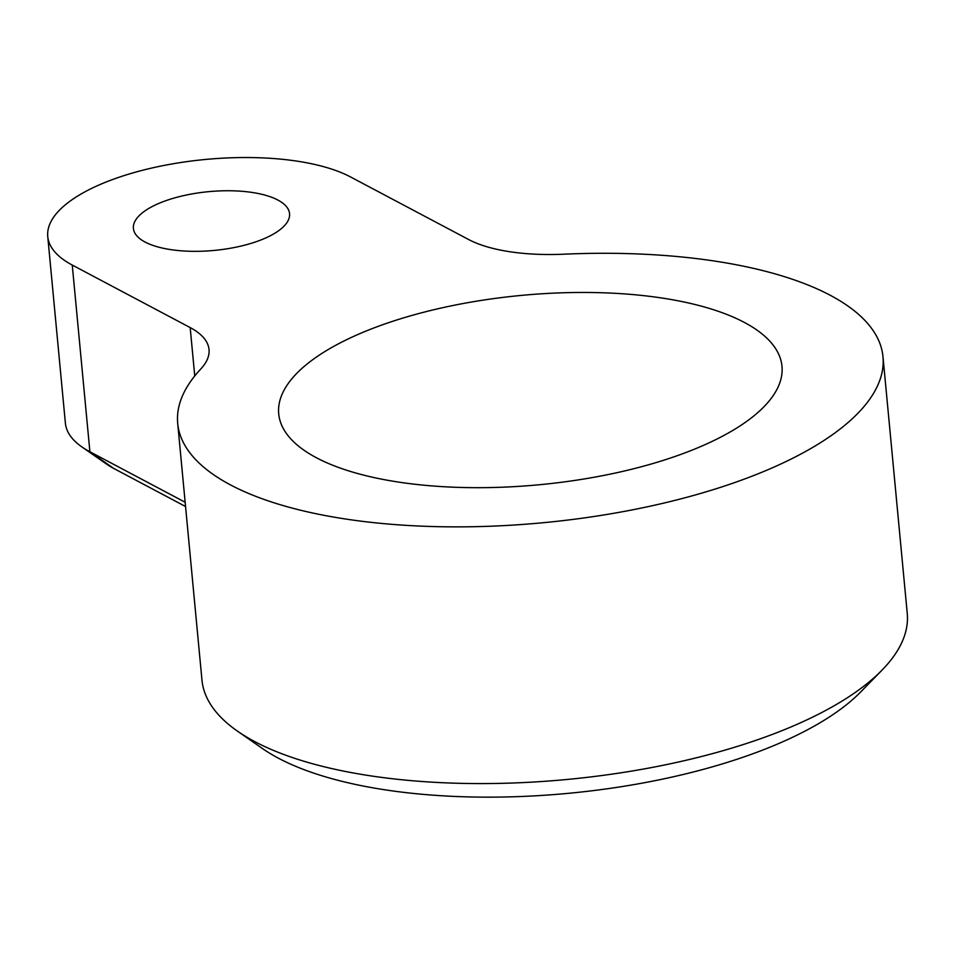 <?xml version="1.0" encoding="UTF-8"?>
<svg xmlns="http://www.w3.org/2000/svg" width="955" height="955" viewBox="0 0 955 955"><rect width="100%" height="100%" fill="white"/><g stroke="black" fill="none" stroke-linecap="round" stroke-linejoin="round"><path stroke-width="1.43" d="M881.966 670.195L860.789 691.862A328.914 123.744 174.6 0 1 829.847 716.668A328.914 123.744 174.6 0 1 535.194 795.825A328.914 123.744 174.6 0 1 262.303 748.434L237.449 731.124A354.21 133.258 -5.4 0 0 531.326 782.157A354.21 133.258 -5.4 0 0 848.637 696.911A354.21 133.258 -5.4 0 0 881.966 670.195A354.21 133.258 -5.4 0 0 907.25 613.456L882.981 356.74A354.21 133.258 174.6 0 1 824.38 440.195A354.21 133.258 174.6 0 1 434.489 526.587A354.21 133.258 174.6 0 1 177.702 423.411A354.21 133.258 174.6 0 1 200.789 368.976A126.502 47.595 -5.4 0 0 209.026 349.53A126.502 47.595 -5.4 0 0 190.176 327.577L72.258 265.06A164.451 61.872 174.6 0 1 47.75 236.518A164.451 61.872 174.6 0 1 74.956 197.769A164.451 61.872 174.6 0 1 350.688 177.021L468.619 239.526A126.502 47.595 -5.4 0 0 563.772 254.197A354.21 133.258 174.6 0 1 882.981 356.74M177.702 423.411L201.971 680.127A354.21 133.258 -5.4 0 0 237.449 731.124M320.534 354.305A252.753 95.094 174.6 0 1 598.749 292.66A252.753 95.094 174.6 0 1 781.978 366.29A252.753 95.094 174.6 0 1 740.161 425.846A252.753 95.094 174.6 0 1 461.945 487.48A252.753 95.094 174.6 0 1 278.717 413.861A252.753 95.094 174.6 0 1 320.534 354.305M146.366 209.945A78.429 29.509 174.6 0 1 232.698 190.809A78.429 29.509 174.6 0 1 289.556 213.657A78.429 29.509 174.6 0 1 276.58 232.137A78.429 29.509 174.6 0 1 190.248 251.272A78.429 29.509 174.6 0 1 133.39 228.424A78.429 29.509 174.6 0 1 146.366 209.945M185.568 506.52L113.526 468.332A139.155 52.358 174.6 0 1 106.733 464.214L81.867 446.904A164.451 61.872 -5.4 0 0 89.901 451.763L185.163 502.258M47.75 236.518L65.394 423.22A164.451 61.872 -5.4 0 0 81.867 446.904M194.748 375.936L190.176 327.577M113.526 468.332L89.901 451.763L72.258 265.06"/></g></svg>
